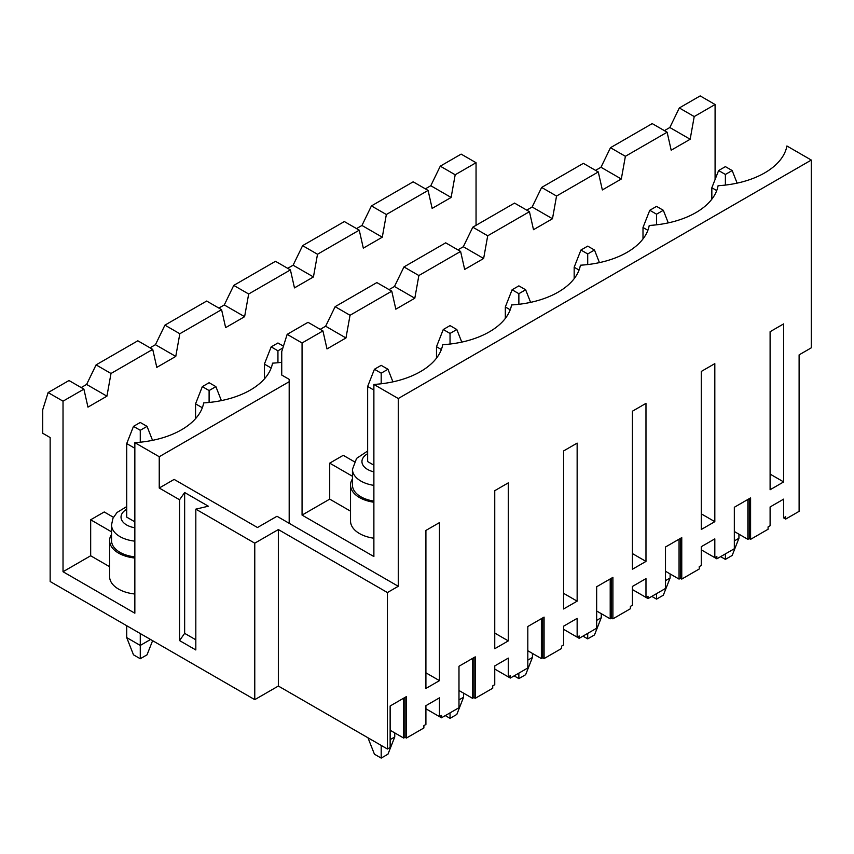 <?xml version="1.0" encoding="UTF-8"?>
<svg xmlns="http://www.w3.org/2000/svg" width="854" height="854" viewBox="0 0 854 854"><rect width="100%" height="100%" fill="white"/><g stroke="black" fill="none" stroke-linecap="round" stroke-linejoin="round"><path stroke-width="1.28" d="M725.388 166.637L718.609 170.544L725.388 174.451L732.166 170.544L725.388 166.637M716.719 190.57L711.841 187.752L711.841 199.185M734.333 540.913L738.934 538.255L738.934 534.188M738.934 538.255L732.166 555.463L725.388 559.381L720.648 556.637M725.388 553.894L725.388 559.381M725.388 185.072L725.388 174.451M711.841 187.752L718.609 170.544M732.166 170.544L737.119 183.13M656.555 206.38L649.777 210.287L656.555 214.194L663.323 210.287L656.555 206.38M647.876 230.313L642.998 227.495L642.998 238.928M665.49 580.656L670.102 577.998L670.102 573.931M670.102 577.998L663.323 595.206L656.555 599.124L651.805 596.38M656.555 593.637L656.555 599.124M656.555 224.815L656.555 214.194M642.998 227.495L649.777 210.287M663.323 210.287L668.276 222.873M587.712 246.123L580.933 250.03L587.712 253.948L594.491 250.03L587.712 246.123M579.044 270.056L574.166 267.238L574.166 278.671M596.658 620.399L601.259 617.741L601.259 613.674M601.259 617.741L594.491 634.949L587.712 638.867L582.972 636.123M587.712 633.39L587.712 638.867M587.712 264.559L587.712 253.948M574.166 267.238L580.933 250.03M594.491 250.03L599.444 262.616M518.869 285.866L512.101 289.773L518.869 293.691L525.648 289.773L518.869 285.866M510.201 309.799L505.322 306.981L505.322 318.414M527.815 660.142L532.426 657.484L532.426 653.417M532.426 657.484L525.648 674.692L518.869 678.61L514.129 675.866M518.869 673.133L518.869 678.61M518.869 304.302L518.869 293.691M505.322 306.981L512.101 289.773M525.648 289.773L530.601 302.359M450.037 325.609L443.258 329.516L450.037 333.434L456.815 329.516L450.037 325.609M441.369 349.542L436.49 346.724L436.49 358.157M458.982 699.885L463.583 697.227L463.583 693.16M463.583 697.227L456.815 714.435L450.037 718.353L445.297 715.609M450.037 712.876L450.037 718.353M450.037 344.045L450.037 333.434M436.49 346.724L443.258 329.516M456.815 329.516L461.768 342.102M381.194 365.352L374.426 369.259L381.194 373.177L387.972 369.259L381.194 365.352M373.881 390.075L367.647 386.467L367.647 461.576L373.881 465.174M390.139 739.628L394.751 736.97L394.751 732.903M394.751 736.97L387.972 754.178L381.194 758.096L374.426 754.178L367.967 737.781M381.194 745.414L381.194 758.096M381.194 383.788L381.194 373.177M367.647 386.467L374.426 369.259M387.972 369.259L392.925 381.845M283.443 346.148L277.945 342.977L271.166 346.884L277.945 350.802L282.877 347.952M271.166 368.01L264.388 364.103L264.388 378.92M277.945 362.715L277.945 350.802M264.388 364.103L271.166 346.884M209.102 382.72L202.323 386.627L209.102 390.545L215.881 386.627L209.102 382.72M202.334 407.753L195.555 403.846L195.555 418.663M209.102 402.458L209.102 390.545M195.555 403.846L202.323 386.627M215.881 386.627L221.378 400.601M140.269 422.463L133.491 426.37L140.269 430.288L147.037 426.37L140.269 422.463M134.847 448.275L126.712 443.589L126.712 517.129L134.847 521.826M126.712 625.715L126.712 637.607L140.269 645.432L140.269 658.733L133.491 654.826L126.712 637.607M140.269 633.54L140.269 645.432L150.56 639.486M152.61 640.671L147.037 654.826L140.269 658.733M140.269 442.201L140.269 430.288M126.712 443.589L133.491 426.37M147.037 426.37L152.535 440.344M281.735 362.277A77.308 44.632 180 0 1 272.522 363.163A77.308 44.632 180 0 1 203.679 402.907A77.308 44.632 180 0 1 134.847 442.65L134.847 613.204L63.025 571.732L63.025 401.177L83.895 389.136L87.962 407.123L106.931 396.171L110.999 373.486L152.727 349.393L156.794 367.38L175.764 356.428L179.831 333.743L221.57 309.65L225.637 327.637L244.607 316.685L248.674 294L290.413 269.907L294.47 287.894L313.439 276.942L317.507 254.257L359.246 230.164L363.313 248.151L382.282 237.198L386.35 214.514L428.089 190.421L432.145 208.408L451.125 197.455L455.182 174.771L440.28 166.167L430.79 185.724L425.377 188.851M428.089 190.421L413.176 181.817L371.437 205.91L361.957 225.467L356.534 228.594M451.125 197.455L430.79 185.724M63.025 571.732L90.673 555.773L109.6 566.704M113.433 517.289L104.22 511.962L90.673 519.787L90.673 555.773M476.052 225.307L476.052 162.719L461.149 154.115L440.28 166.167M455.182 174.771L476.052 162.719M679.047 539.194L665.49 547.008L681.759 537.625L681.759 579.087L680.403 578.307L679.047 579.087L679.047 539.194M680.403 538.404L680.403 578.307M648.015 598.569L632.43 589.57L645.976 597.394L648.015 596.22L648.015 598.569L665.49 588.481L665.49 547.008M359.246 230.164L344.343 221.56L302.604 245.653L293.114 265.21L287.702 268.337M382.282 237.198L361.957 225.467M386.35 214.514L371.437 205.91M665.49 571.262L679.047 579.087M749.236 498.661L749.236 538.564L747.88 539.344L747.88 499.451L734.333 507.265L750.591 497.882L750.591 539.344L768.077 529.256L768.077 526.907L770.105 525.733L770.105 506.956L783.652 499.131L783.652 517.908L785.691 516.734L785.691 519.083L799.109 511.343L799.109 354.869L811.3 347.824L811.3 160.061L786.908 145.981A77.308 44.632 180 0 1 718.075 185.724A77.308 44.632 180 0 1 649.232 225.467A77.308 44.632 180 0 1 580.4 265.21A77.308 44.632 180 0 1 511.557 304.953A77.308 44.632 180 0 1 442.714 344.696A77.308 44.632 180 0 1 373.881 384.439L373.881 556.552L302.06 515.09L302.06 342.977L322.929 330.925L326.997 348.923L345.966 337.971L325.641 326.228L320.218 329.356M322.929 330.925L308.027 322.321L287.157 334.362L281.735 351.581L281.735 375.045L289.186 379.357L289.186 523.31L276.995 516.264L257.481 527.526L174.141 479.414L159.239 488.018L179.564 499.761L179.564 640.585L195.822 649.969L195.822 509.144L208.355 506.208L184.645 492.523L179.564 499.761M345.966 337.971L350.033 315.275L335.131 306.671L325.641 326.228M195.822 509.144L254.77 543.176L278.351 529.565L387.428 592.548L387.428 749.011L390.139 747.453L390.139 705.991L406.408 696.597L406.408 738.059L423.883 727.971L423.883 725.622L425.911 724.448L425.911 705.671L439.468 697.846L439.468 716.623L441.497 715.449L441.497 717.798L425.911 708.799L439.468 716.623M439.468 522.605L425.911 530.43L425.911 688.463L439.468 680.638L439.468 522.605M425.911 672.813L439.468 680.638M373.881 485.371A28.748 16.6 180 0 1 352.456 469.326L352.456 485.051A28.748 16.6 0 0 0 360.868 496.782A28.748 16.6 0 0 0 373.881 501.095M354.346 461.726L343.255 455.321L329.708 463.146L352.456 476.276M352.456 478.891A30.659 17.699 0 0 0 350.535 485.051A30.659 17.699 0 0 0 373.881 502.237M350.535 485.051L350.535 521.036A30.659 17.699 0 0 0 373.881 538.233M329.708 463.146L329.708 499.131L350.535 511.162M350.033 315.275L391.772 291.182L395.829 309.18L414.809 298.227L394.473 286.485L389.061 289.613M391.772 291.182L376.86 282.578L335.131 306.671M414.809 298.227L418.866 275.532L403.963 266.928L394.473 286.485M473.885 657.633L473.885 697.537L472.529 698.316L472.529 658.423L458.982 666.248L475.24 656.854L475.24 698.316L492.726 688.228L492.726 685.879L494.754 684.705L494.754 665.928L508.301 658.103L508.301 676.88L510.34 675.706L510.34 678.055L494.754 669.056L508.301 676.88M508.301 482.862L494.754 490.687L494.754 648.72L508.301 640.895L508.301 482.862M494.754 633.07L508.301 640.895M418.866 275.532L460.605 251.439L464.672 269.437L483.642 258.484L463.316 246.742L457.893 249.87M460.605 251.439L445.703 242.835L403.963 266.928M483.642 258.484L487.709 235.789L472.806 227.185L463.316 246.742M542.728 617.89L542.728 657.793L541.372 658.573L541.372 618.68L527.815 626.505L544.083 617.111L544.083 658.573L561.558 648.485L561.558 646.136L563.587 644.962L563.587 626.185L577.144 618.36L577.144 637.137L579.172 635.963L579.172 638.312L563.587 629.313L577.144 637.137M577.144 443.119L563.587 450.944L563.587 608.977L577.144 601.152L577.144 443.119M563.587 593.327L577.144 601.152M487.709 235.789L529.448 211.696L533.504 229.694L552.485 218.741L532.149 206.999L526.737 210.127M529.448 211.696L514.535 203.092L472.806 227.185M552.485 218.741L556.541 196.046L541.639 187.442L532.149 206.999M611.56 578.147L611.56 618.05L610.204 618.83L610.204 578.937L596.658 586.751L612.916 577.368L612.916 618.83L630.401 608.742L630.401 606.393L632.43 605.219L632.43 586.442L645.976 578.617L645.976 597.394M645.976 403.376L632.43 411.201L632.43 569.234L645.976 561.409L645.976 403.376M632.43 553.584L645.976 561.409M556.541 196.046L598.28 171.953L602.348 189.951L621.317 178.998L600.992 167.256L595.569 170.384M598.28 171.953L583.378 163.349L541.639 187.442M621.317 178.998L625.384 156.303L610.482 147.699L600.992 167.256M681.759 579.087L699.234 568.999L699.234 566.65L701.273 565.476L701.273 546.699L714.819 538.874L714.819 557.651L716.848 556.477L716.848 558.826L701.273 549.827L714.819 557.651M714.819 363.633L701.273 371.447L701.273 529.491L714.819 521.666L714.819 363.633M701.273 513.841L714.819 521.666M749.236 538.564L750.591 539.344M716.848 558.826L734.333 548.738L734.333 507.265M195.822 639.795L184.645 633.348L184.645 492.523M390.139 705.991L403.696 698.166L403.696 738.059L405.052 737.28L406.408 738.059M405.052 697.376L405.052 737.28M83.895 389.136L68.993 380.532L48.123 392.573L42.7 409.792L42.7 433.256L50.151 437.558L50.151 581.521L254.77 699.65L278.351 686.04L387.428 749.011M106.931 396.171L86.606 384.439L81.183 387.567M110.999 373.486L96.086 364.882L86.606 384.439M390.139 730.245L403.696 738.059M134.847 541.158A28.716 16.578 180 0 1 111.543 524.868L111.543 540.603A28.716 16.578 0 0 0 119.955 552.324A28.716 16.578 0 0 0 134.847 556.883M90.673 519.787L111.543 531.839M111.543 534.401A30.659 17.699 0 0 0 109.6 540.603A30.659 17.699 0 0 0 134.847 558.025M109.6 540.603L109.6 576.589A30.659 17.699 0 0 0 134.847 594.01M473.885 697.537L475.24 698.316M441.497 717.798L458.982 707.71L458.982 666.248M152.727 349.393L137.825 340.789L96.086 364.882M175.764 356.428L155.439 344.696L150.026 347.824M179.831 333.743L164.929 325.139L155.439 344.696M458.982 690.502L472.529 698.316M542.728 657.793L544.083 658.573M510.34 678.055L527.815 667.967L527.815 626.505M221.57 309.65L206.668 301.046L164.929 325.139M244.607 316.685L224.282 304.953L218.859 308.08M248.674 294L233.761 285.396L224.282 304.953M527.815 650.748L541.372 658.573M611.56 618.05L612.916 618.83M579.172 638.312L596.658 628.224L596.658 586.751M290.413 269.907L275.5 261.303L233.761 285.396M313.439 276.942L293.114 265.21M317.507 254.257L302.604 245.653M596.658 611.005L610.204 618.83M625.384 156.303L667.123 132.21L671.18 150.208L690.16 139.255L694.217 116.56L679.314 107.956L700.184 95.904L715.086 104.519L715.086 179.489M770.105 331.704L770.105 489.748L783.652 481.923L783.652 323.89L770.105 331.704M811.3 160.061L398.274 398.519L398.274 586.282L289.186 523.31M387.428 592.548L398.274 586.282M398.274 398.519L373.881 384.439M302.06 342.977L287.157 334.362M679.314 107.956L669.835 127.513L664.412 130.641M783.652 517.908L785.691 519.083M734.333 531.519L747.88 539.344M134.847 442.65L159.239 456.73L159.239 488.018M48.123 392.573L63.025 401.177M254.77 543.176L254.77 699.65M159.239 456.73L289.186 381.706M278.351 529.565L278.351 686.04M302.06 515.09L329.708 499.131M694.217 116.56L715.086 104.519M770.105 474.098L783.652 481.923M690.16 139.255L669.835 127.513M667.123 132.21L652.21 123.606L610.482 147.699M184.645 633.348L179.564 640.585M373.881 471.867A19.258 11.123 180 0 1 367.647 453.677M134.847 527.783A19.236 11.102 180 0 1 126.712 509.251M352.456 469.326L356.588 458.384L367.647 451.019M126.712 506.582L117.041 512.475L112.974 518.25L111.543 524.868"/></g></svg>
